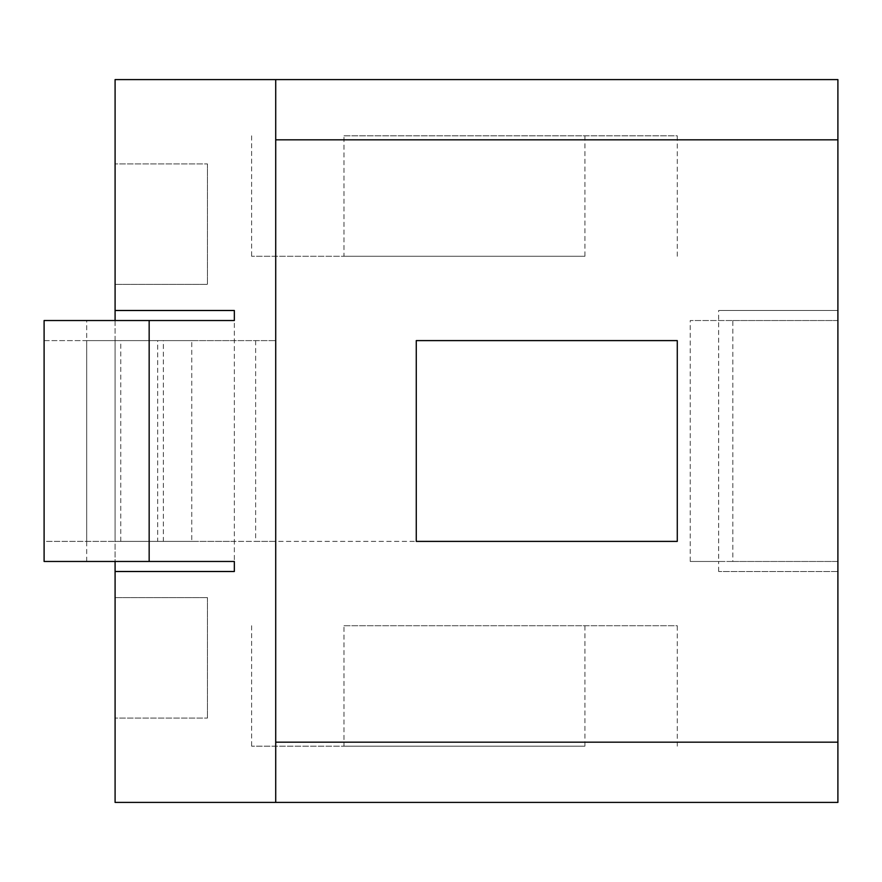 <?xml version="1.0" encoding="UTF-8"?>
<svg xmlns="http://www.w3.org/2000/svg" width="882" height="882" viewBox="0 0 882 882"><rect width="100%" height="100%" fill="white"/><g stroke="black" fill="none" stroke-linecap="round" stroke-linejoin="round"><path stroke-width="0.66" stroke-dasharray="4.41 3.31" d="M163.357 541.394L234.347 541.394L234.347 571.503L115.09 571.503L234.347 571.503L115.09 571.503L115.09 802.411L837.9 802.411L837.9 571.503L718.643 571.503L837.9 571.503L837.9 561.47L718.643 561.47L718.643 320.53L837.9 320.53L837.9 310.497L718.643 310.497L837.9 310.497L837.9 79.589L115.09 79.589L115.09 310.497L234.347 310.497L115.09 310.497L234.347 310.497L234.347 541.394L191.758 541.394L191.758 340.606L234.347 340.606L163.357 340.606L163.357 541.394L120.768 541.394L191.758 541.394M732.843 320.53L837.9 320.53L837.9 561.47L732.843 561.47L732.843 320.53L690.242 320.53L718.643 320.53L718.643 310.497M718.643 571.503L718.643 561.47L690.242 561.47L690.242 320.53M234.347 561.47L115.09 561.47L115.09 320.53L86.69 320.53L86.69 561.47L115.09 561.47M234.347 320.53L115.09 320.53M115.09 571.503L115.09 340.606L157.68 340.606L157.68 541.394L115.09 541.394L115.09 310.497M584.92 746.183L251.624 746.183L343.98 746.183L343.98 625.724L584.92 625.724L584.92 746.183L343.98 746.183M677.277 746.183L677.277 625.724L584.92 625.724M343.98 625.724L677.277 625.724M251.624 625.724L251.624 746.183M584.92 256.276L251.624 256.276L343.98 256.276L343.98 135.817L584.92 135.817L584.92 256.276L343.98 256.276M677.277 256.276L677.277 135.817L584.92 135.817M343.98 135.817L677.277 135.817M251.624 135.817L251.624 256.276M255.637 340.606L255.637 541.394L677.277 541.394L677.277 340.606L416.26 340.606M115.09 163.92L115.09 284.39L115.09 163.92L207.446 163.92L115.09 163.92M115.09 718.08L115.09 597.61L115.09 718.08L207.446 718.08L115.09 718.08M115.09 340.606L115.09 541.394L275.713 541.394L275.713 340.606L275.713 541.394L44.1 541.394L44.1 340.606L275.713 340.606L115.09 340.606M837.9 139.83L275.713 139.83L275.713 742.17L837.9 742.17M255.637 541.394L416.26 541.394M44.1 340.606L86.69 340.606L86.69 541.394L44.1 541.394M86.69 541.394L157.68 541.394M86.69 340.606L157.68 340.606M120.768 541.394L120.768 340.606L191.758 340.606M120.768 340.606L163.357 340.606M44.1 561.47L86.69 561.47M44.1 320.53L86.69 320.53M732.843 561.47L690.242 561.47M115.09 597.61L207.446 597.61L115.09 597.61M207.446 597.61L207.446 718.08L207.446 597.61M115.09 284.39L207.446 284.39L115.09 284.39M207.446 163.92L207.446 284.39L207.446 163.92"/><path stroke-width="1.32" d="M115.09 561.47L115.09 571.503L234.347 571.503L234.347 561.47L149.157 561.47L149.157 320.53L234.347 320.53L234.347 310.497L115.09 310.497L115.09 320.53M115.09 571.503L115.09 802.411L275.713 802.411L275.713 742.17L837.9 742.17L837.9 802.411L275.713 802.411M837.9 742.17L837.9 79.589L275.713 79.589L275.713 742.17M275.713 79.589L115.09 79.589L115.09 310.497M837.9 139.83L275.713 139.83M677.277 340.606L416.26 340.606L416.26 541.394L677.277 541.394L677.277 340.606M149.157 320.53L44.1 320.53L44.1 561.47L149.157 561.47"/></g></svg>
